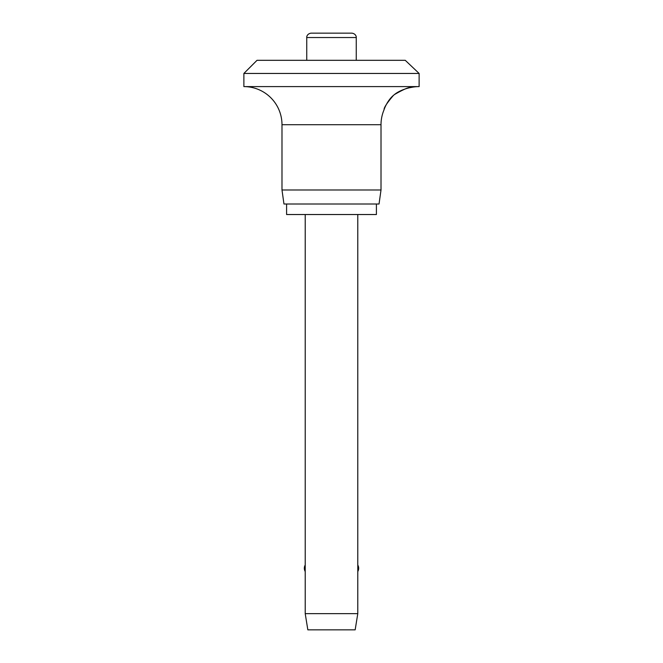 <?xml version="1.0" encoding="UTF-8"?>
<svg xmlns="http://www.w3.org/2000/svg" width="663" height="663" viewBox="0 0 663 663"><rect width="100%" height="100%" fill="white"/><g stroke="black" fill="none" stroke-linecap="round" stroke-linejoin="round"><path stroke-width="0.99" d="M405.25 60.308L419.124 73.452L243.876 73.452L257.02 60.316L405.25 60.316M410.356 87.624C410.571 87.433 399.225 89.787 393.242 95.621C386.869 103.13 383.811 107.829 384.076 109.735C383.736 110.373 387.275 99.657 394.717 94.395C403.543 89.389 408.756 87.126 410.356 87.624A38.114 38.114 0 0 1 419.124 86.596L419.124 73.452M243.876 73.452L243.876 86.596A38.114 38.114 0 0 1 281.99 124.71L281.99 189.991L283.963 204.013L379.037 204.013L381.01 189.991L381.01 124.71A38.114 38.114 0 0 1 384.076 109.735M286.59 204.013L286.59 214.522L376.41 214.522L376.41 204.013M306.745 60.316L306.745 37.534C306.53 37.211 306.952 33.705 311.129 33.15L351.871 33.15C356.048 33.705 356.47 37.211 356.255 37.534L356.255 60.316M305.212 214.522L305.212 613.64L307.839 629.85L355.161 629.85L357.788 613.64L357.788 214.522M305.212 613.64L357.788 613.64M281.99 189.991L381.01 189.991M243.876 86.596L419.124 86.596M306.745 37.534L356.255 37.534M281.99 124.71L381.01 124.71M357.788 571.564A6.572 6.572 0 0 0 357.788 565.009M305.212 565.009A6.572 6.572 0 0 0 305.212 571.564"/></g></svg>
